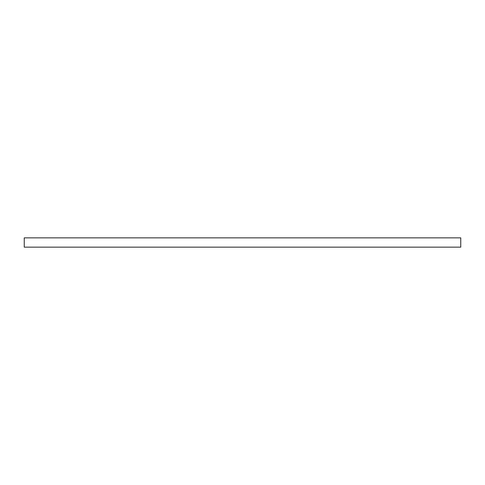 <?xml version="1.0" encoding="UTF-8"?>
<svg xmlns="http://www.w3.org/2000/svg" width="485" height="485" viewBox="0 0 485 485"><rect width="100%" height="100%" fill="white"/><g stroke="black" fill="none" stroke-linecap="round" stroke-linejoin="round"><path stroke-width="0.73" d="M460.75 237.856L460.75 247.144L24.25 247.144L24.25 237.856L460.75 237.856"/></g></svg>
